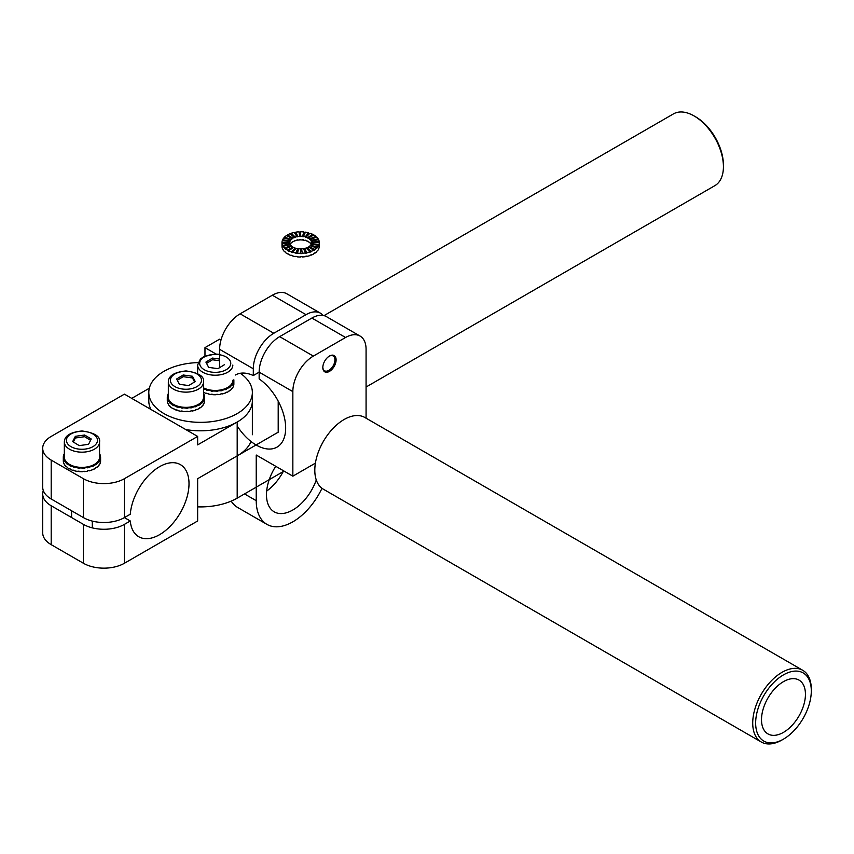 <?xml version="1.0" encoding="UTF-8"?>
<svg xmlns="http://www.w3.org/2000/svg" width="854" height="854" viewBox="0 0 854 854"><rect width="100%" height="100%" fill="white"/><g stroke="black" fill="none" stroke-linecap="round" stroke-linejoin="round"><path stroke-width="1.28" d="M251.012 441.497A51.784 29.89 180 0 1 237.188 455.876L197.648 478.699L197.648 520.983L124.417 563.256A28.993 16.738 180 0 1 83.414 563.256L51.197 544.66L51.197 505.76L83.414 524.367A28.993 16.738 180 0 0 124.417 524.367L130.278 520.983A41.632 24.04 120 0 0 138.754 536.739A41.632 24.04 120 0 0 180.386 512.71A41.632 24.04 120 0 0 180.386 464.629A41.632 24.04 120 0 0 149.674 474.386A41.632 24.04 120 0 0 130.278 514.215L124.417 517.599L130.278 520.983M51.197 544.66A28.993 16.738 180 0 1 42.7 532.821L42.7 493.922A28.993 16.738 180 0 1 43.298 490.538M51.197 505.76A28.993 16.738 180 0 1 42.7 493.922M185.745 429.551A51.784 29.89 0 0 0 237.188 422.047L197.648 444.881L197.648 436.426L124.417 478.699A28.993 16.738 180 0 1 83.414 478.699L51.197 460.103A28.993 16.738 180 0 1 42.7 448.265A28.993 16.738 180 0 1 51.197 436.426L124.417 394.142L197.648 436.426M149.322 388.228L131.74 398.38M237.188 455.876L278.201 432.199L237.188 455.876L237.188 498.149A51.784 29.89 0 0 1 197.648 506.86A51.784 29.89 0 0 0 237.188 498.149L284.062 471.098L237.188 498.149L237.188 422.047A51.784 29.89 0 0 0 252.357 400.91L252.357 434.739M42.7 448.265L42.7 487.164A28.993 16.738 0 0 0 51.197 498.992L83.414 517.599A28.993 16.738 0 0 0 124.417 517.599L124.417 478.699M198.043 362.598A51.784 29.89 0 0 0 148.799 392.456A51.784 29.89 0 0 0 180.76 420.072A51.784 29.89 0 0 0 237.188 413.592A51.784 29.89 0 0 0 252.357 392.456A51.784 29.89 0 0 0 240.294 373.273M237.188 422.047A51.784 29.89 0 0 0 252.357 400.91L252.357 392.456M148.799 392.456L148.799 400.91A51.784 29.89 0 0 0 150.966 409.472M233.847 379.806A18.639 10.76 180 0 1 233.868 380.276A18.639 10.76 180 0 1 233.708 381.685L233.708 382.016A18.639 10.76 180 0 1 233.42 382.944L233.42 382.603A18.639 10.76 180 0 1 232.448 384.396L232.448 384.738A18.639 10.76 180 0 1 231.765 385.581L231.765 385.25A18.639 10.76 180 0 1 230.014 386.83L230.014 387.172A18.639 10.76 180 0 1 228.968 387.887L228.968 387.545A18.639 10.76 180 0 1 226.577 388.816L226.577 389.157A18.639 10.76 180 0 1 225.242 389.691L225.242 389.349A18.639 10.76 180 0 1 222.36 390.225L222.36 390.556A18.639 10.76 180 0 1 220.834 390.886L220.834 390.545A18.639 10.76 180 0 1 217.663 390.951L217.663 391.292A18.639 10.76 180 0 1 216.041 391.367L216.041 391.036A18.639 10.76 180 0 1 212.795 390.951L212.795 391.292A18.639 10.76 180 0 1 211.194 391.121L211.194 390.79A18.639 10.76 180 0 1 208.098 390.225L208.098 390.566A18.639 10.76 180 0 1 206.625 390.171L206.625 389.83A18.639 10.76 180 0 1 203.882 388.826L203.882 389.157A18.639 10.76 180 0 1 203.54 389.008M233.847 383.531A18.639 10.76 180 0 1 233.868 384.001A18.639 10.76 180 0 1 233.708 385.4L233.708 385.058A18.639 10.76 180 0 1 233.42 385.987L233.42 386.328A18.639 10.76 180 0 1 232.448 388.111L232.448 387.78A18.639 10.76 180 0 1 231.765 388.623L231.765 388.965A18.639 10.76 180 0 1 230.014 390.545L230.014 390.214A18.639 10.76 180 0 1 228.968 390.929L228.968 391.271A18.639 10.76 180 0 1 226.577 392.541L226.577 392.199A18.639 10.76 180 0 1 225.242 392.733L225.242 393.075A18.639 10.76 180 0 1 222.36 393.94L222.36 393.609A18.639 10.76 180 0 1 220.834 393.929L220.834 394.26A18.639 10.76 180 0 1 217.663 394.665L217.663 394.334A18.639 10.76 180 0 1 216.041 394.409L216.041 394.751A18.639 10.76 180 0 1 212.795 394.676L212.795 394.334A18.639 10.76 180 0 1 211.194 394.174L211.194 394.505A18.639 10.76 180 0 1 208.098 393.95L208.098 393.609A18.639 10.76 180 0 1 206.625 393.214L206.625 393.545A18.639 10.76 180 0 1 203.882 392.541L203.882 392.199A18.639 10.76 180 0 1 203.54 392.05M226.577 389.157L225.659 388.463M211.194 391.121L211.546 390.225M211.194 390.79L211.418 390.203M212.795 390.951L212.934 390.353M216.041 391.036L215.998 390.438M217.663 391.292L217.45 390.363M217.663 390.951L217.524 390.353M220.834 390.545L220.524 389.968M222.36 390.556L221.762 389.723M222.36 390.225L221.965 389.67M225.242 389.349L224.687 388.848M226.577 388.816L225.947 388.346M228.968 387.545L228.21 387.14M230.014 387.172L228.904 386.681M230.014 386.83L229.192 386.467M231.765 385.25L230.847 384.973M232.448 384.738L231.274 384.449M232.448 384.396L231.487 384.161M233.42 382.603L232.416 382.475M233.708 382.016L232.598 381.93M233.708 381.685L232.683 381.599M203.882 388.826L204.512 388.346M206.625 389.83L207.106 389.296M206.625 390.171L207.341 389.371M208.098 390.225L208.493 389.67M203.54 394.441L203.925 394.388A18.639 10.76 180 0 1 204.501 396.235L204.501 396.566A18.639 10.76 180 0 1 204.565 397.174A18.639 10.76 180 0 1 204.576 397.195A18.639 10.76 180 0 1 204.298 399.042L204.298 399.373A18.639 10.76 180 0 1 203.946 400.291L203.946 399.96A18.639 10.76 180 0 1 202.846 401.722L202.846 402.053A18.639 10.76 180 0 1 202.099 402.896L202.099 402.554A18.639 10.76 180 0 1 200.242 404.091L200.242 404.433A18.639 10.76 180 0 1 199.142 405.127L199.142 404.785A18.639 10.76 180 0 1 196.655 405.992L196.655 406.333A18.639 10.76 180 0 1 195.288 406.835L195.288 406.504A18.639 10.76 180 0 1 192.342 407.294L192.342 407.636A18.639 10.76 180 0 1 190.794 407.924L190.794 407.582A18.639 10.76 180 0 1 187.592 407.913L187.592 408.244A18.639 10.76 180 0 1 185.969 408.287L185.969 407.956A18.639 10.76 180 0 1 182.735 407.796L182.735 408.137A18.639 10.76 180 0 1 181.144 407.934L181.144 407.593A18.639 10.76 180 0 1 178.091 406.952L178.091 407.294A18.639 10.76 180 0 1 176.65 406.856L176.65 406.525A18.639 10.76 180 0 1 173.981 405.447L173.981 405.789A18.639 10.76 180 0 1 172.775 405.159L172.775 404.817A18.639 10.76 180 0 1 170.683 403.387L170.683 403.718A18.639 10.76 180 0 1 169.807 402.928L169.807 402.586A18.639 10.76 180 0 1 168.43 400.889L168.43 401.231A18.639 10.76 180 0 1 167.939 400.334L167.939 400.003A18.639 10.76 180 0 1 167.363 398.156L167.363 398.487A18.639 10.76 180 0 1 167.288 397.548L167.288 397.217A18.639 10.76 180 0 1 167.288 397.195A18.639 10.76 180 0 1 167.565 395.349L168.323 395.423M204.576 397.505L204.576 400.91A18.639 10.76 180 0 1 204.576 400.91A18.639 10.76 180 0 1 204.298 402.757L204.298 402.415A18.639 10.76 180 0 1 203.946 403.334L203.946 403.675A18.639 10.76 180 0 1 202.846 405.436L202.846 405.106A18.639 10.76 180 0 1 202.099 405.938L202.099 406.269A18.639 10.76 180 0 1 200.242 407.817L200.242 407.475A18.639 10.76 180 0 1 199.142 408.169L199.142 408.511A18.639 10.76 180 0 1 196.655 409.717L196.655 409.376A18.639 10.76 180 0 1 195.288 409.888L195.288 410.219A18.639 10.76 180 0 1 192.342 411.02L192.342 410.678A18.639 10.76 180 0 1 190.794 410.966L190.794 411.297A18.639 10.76 180 0 1 187.592 411.628L187.592 411.297A18.639 10.76 180 0 1 185.969 411.34L185.969 411.671A18.639 10.76 180 0 1 182.735 411.511L182.735 411.18A18.639 10.76 180 0 1 181.144 410.977L181.144 411.308A18.639 10.76 180 0 1 178.091 410.678L178.091 410.336A18.639 10.76 180 0 1 176.65 409.909L176.65 410.24A18.639 10.76 180 0 1 173.981 409.173L173.981 408.831A18.639 10.76 180 0 1 172.775 408.201L172.775 408.532A18.639 10.76 180 0 1 170.683 407.102L170.683 406.76A18.639 10.76 180 0 1 169.807 405.97L169.807 406.312A18.639 10.76 180 0 1 168.43 404.615L168.43 404.273A18.639 10.76 180 0 1 167.939 403.376L167.939 403.718A18.639 10.76 180 0 1 167.363 401.871L167.363 401.529A18.639 10.76 180 0 1 167.288 400.601L167.288 400.932A18.639 10.76 180 0 1 167.288 400.91A18.639 10.76 180 0 1 167.288 400.889L167.288 397.195L168.323 397.217A17.603 10.163 0 0 0 173.853 404.582A17.603 10.163 0 0 0 192.908 406.525A17.603 10.163 0 0 0 203.54 397.195L203.54 381.973C204.533 376.422 198.694 372.75 186.023 370.935C174.376 372.109 168.473 375.792 168.323 381.973A17.603 10.163 0 0 0 173.853 389.371A17.603 10.163 0 0 0 192.908 391.303A17.603 10.163 0 0 0 203.54 381.973M167.672 395.359A18.639 10.76 180 0 1 167.918 394.761L167.918 394.431A18.639 10.76 180 0 1 168.323 393.651M196.655 406.333L195.779 405.618M169.092 400.152L167.939 400.334M168.932 399.843L167.939 400.003M168.334 397.548L167.288 397.548M181.144 407.934L181.56 407.038M181.144 407.593L181.411 407.016M182.735 407.796L182.916 407.209M185.969 407.956L185.969 407.358M187.592 408.244L187.453 407.315M187.592 407.913L187.506 407.315M190.794 407.582L190.527 407.006M192.342 407.636L191.798 406.771M192.342 407.294L191.99 406.739M196.655 405.992L196.057 405.501M199.142 404.785L198.406 404.369M200.242 404.433L199.153 403.91M200.242 404.091L199.441 403.707M202.099 402.554L201.202 402.255M202.846 402.053L201.672 401.743M202.846 401.722L201.907 401.465M203.946 399.96L202.942 399.8M204.298 399.373L203.167 399.266M204.298 399.042L203.273 398.935M204.576 397.174L203.54 397.174M204.501 396.566L203.54 396.619M204.501 396.235L203.54 396.277M172.775 405.159L173.81 404.561M173.981 405.447L174.643 404.988M176.65 406.856L177.418 406.088M178.091 406.952L178.529 406.408M172.775 404.817L173.511 404.39M170.683 403.387L171.537 403.035M169.807 402.928L170.96 402.544M169.807 402.586L170.704 402.287M168.43 400.889L169.402 400.686M168.398 398.103L167.363 398.156M100.569 460.477A18.639 10.76 180 0 1 100.591 460.946A18.639 10.76 180 0 1 100.43 462.345L100.43 462.003A18.639 10.76 180 0 1 100.153 462.932L100.153 463.274A18.639 10.76 180 0 1 99.171 465.056L99.171 464.725A18.639 10.76 180 0 1 98.488 465.569L98.488 465.91A18.639 10.76 180 0 1 96.737 467.49L96.737 467.159A18.639 10.76 180 0 1 95.701 467.875L95.701 468.216A18.639 10.76 180 0 1 93.299 469.486L93.299 469.145A18.639 10.76 180 0 1 91.976 469.679L91.976 470.02A18.639 10.76 180 0 1 89.094 470.885L89.094 470.554A18.639 10.76 180 0 1 87.556 470.874L87.556 471.205A18.639 10.76 180 0 1 84.386 471.611L84.386 471.28A18.639 10.76 180 0 1 82.774 471.355L82.774 471.696A18.639 10.76 180 0 1 79.518 471.621L79.518 471.28A18.639 10.76 180 0 1 77.917 471.12L77.917 471.451A18.639 10.76 180 0 1 74.821 470.896L74.821 470.554A18.639 10.76 180 0 1 73.348 470.159L73.348 470.49A18.639 10.76 180 0 1 70.604 469.486L70.604 469.145A18.639 10.76 180 0 1 69.355 468.547L69.355 468.889A18.639 10.76 180 0 1 67.167 467.501L67.167 467.159A18.639 10.76 180 0 1 66.228 466.391L66.228 466.732A18.639 10.76 180 0 1 64.733 465.067L64.733 464.725A18.639 10.76 180 0 1 64.178 463.85L64.178 464.192A18.639 10.76 180 0 1 63.474 462.356L63.474 462.014A18.639 10.76 180 0 1 63.324 461.085L63.324 461.416A18.639 10.76 180 0 1 63.303 460.946L63.303 457.221A18.639 10.76 180 0 1 63.463 455.822L64.338 455.887M99.555 454.018L99.726 453.986A18.639 10.76 180 0 1 100.43 455.812L100.43 456.153A18.639 10.76 180 0 1 100.537 456.751A18.639 10.76 180 0 1 100.591 457.221A18.639 10.76 180 0 1 100.43 458.63L100.43 458.961A18.639 10.76 180 0 1 100.153 459.89L100.153 459.548A18.639 10.76 180 0 1 99.171 461.341L99.171 461.683A18.639 10.76 180 0 1 98.488 462.526L98.488 462.195A18.639 10.76 180 0 1 96.737 463.775L96.737 464.117A18.639 10.76 180 0 1 95.701 464.832L95.701 464.491A18.639 10.76 180 0 1 93.299 465.761L93.299 466.103A18.639 10.76 180 0 1 91.976 466.636L91.976 466.305A18.639 10.76 180 0 1 89.094 467.17L89.094 467.501A18.639 10.76 180 0 1 87.556 467.832L87.556 467.49A18.639 10.76 180 0 1 84.386 467.896L84.386 468.238A18.639 10.76 180 0 1 82.774 468.312L82.774 467.981A18.639 10.76 180 0 1 79.518 467.896L79.518 468.238A18.639 10.76 180 0 1 77.917 468.067L77.917 467.736A18.639 10.76 180 0 1 74.821 467.17L74.821 467.512A18.639 10.76 180 0 1 73.348 467.117L73.348 466.775A18.639 10.76 180 0 1 70.604 465.772L70.604 466.103A18.639 10.76 180 0 1 69.355 465.505L69.355 465.163A18.639 10.76 180 0 1 67.167 463.786L67.167 464.117A18.639 10.76 180 0 1 66.228 463.348L66.228 463.007A18.639 10.76 180 0 1 64.733 461.352L64.733 461.683A18.639 10.76 180 0 1 64.178 460.808L64.178 460.466A18.639 10.76 180 0 1 63.474 458.63L63.474 458.972A18.639 10.76 180 0 1 63.324 458.043L63.324 457.701A18.639 10.76 180 0 1 63.303 457.221M63.548 455.833A18.639 10.76 180 0 1 63.751 455.235L63.751 454.904A18.639 10.76 180 0 1 64.338 453.687M74.821 467.512L75.216 466.615M63.751 455.235L64.338 455.31M99.555 455.887L100.43 455.812M99.555 456.217L100.43 456.153M99.555 456.783L100.569 456.751M99.406 458.545L100.43 458.63M99.32 458.876L100.43 458.961M63.751 454.904L64.338 454.979M63.324 457.701L64.36 457.669M63.324 458.043L64.392 458.011M63.474 458.63L64.498 458.555M64.178 460.466L65.16 460.285M64.178 460.808L65.342 460.594M64.733 461.352L65.683 461.117M66.228 463.007L67.103 462.687M66.228 463.348L67.381 462.932M67.167 463.786L67.989 463.412M69.355 465.163L70.06 464.725M69.355 465.505L70.359 464.875M70.604 465.772L71.234 465.291M73.348 466.775L73.828 466.241M73.348 467.117L74.063 466.316M78.141 467.149L77.917 467.736M78.269 467.17L77.917 468.067M79.657 467.309L79.518 467.896M82.721 467.384L82.774 467.981M84.172 467.309L84.386 468.238M84.258 467.298L84.386 467.896M87.247 466.914L87.556 467.49M88.485 466.668L89.094 467.501M88.688 466.615L89.094 467.17M91.41 465.793L91.976 466.305M92.381 465.409L93.299 466.103M92.67 465.291L93.299 465.761M94.933 464.085L95.701 464.491M95.637 463.626L96.737 464.117M95.915 463.412L96.737 463.775M97.569 461.918L98.488 462.195M98.007 461.395L99.171 461.683M98.221 461.107L99.171 461.341M99.139 459.42L100.153 459.548M75.344 436.319L72.654 441.614L79.251 445.617L88.549 444.315L91.25 439.009L84.642 435.017L75.344 436.319L75.344 438.006L73.305 442.02M64.338 442.009L64.338 457.221A17.603 10.163 0 0 0 64.84 459.623A17.603 10.163 0 0 0 84.044 467.319A17.603 10.163 0 0 0 99.555 457.221L99.555 442.009C100.548 436.458 94.709 432.775 82.037 430.971C70.391 432.145 64.488 435.818 64.338 442.009A17.603 10.163 0 0 0 64.84 444.4A17.603 10.163 0 0 0 84.044 452.097A17.603 10.163 0 0 0 99.555 442.009M90.588 440.301L84.642 436.704L75.344 438.006M84.642 436.704L84.642 435.017M176.618 379.005L179.372 384.3L188.681 385.57L195.246 381.557L192.492 376.262L183.183 374.991L176.618 379.005M194.573 381.962L192.492 377.948L183.183 376.678L177.29 380.286M183.183 376.678L183.183 374.991M192.492 377.948L192.492 376.262M219.617 359.054L212.475 358.082L205.91 362.096L208.664 367.391L217.973 368.661L224.538 364.637M203.54 387.887A17.603 10.163 0 0 0 222.446 389.552A17.603 10.163 0 0 0 232.832 380.276M219.617 360.74L212.475 359.769L206.583 363.377M212.475 359.769L212.475 358.082M219.617 339.187L221.005 339.988L219.617 339.187L204.971 347.642L216.041 354.036L204.971 347.642L219.617 339.187M204.971 356.033L204.971 347.642L204.971 356.033M278.201 432.199L278.201 401.113L278.201 432.199M324.018 315.628L673.422 113.913A41.419 23.912 60 0 1 681.108 111.97A41.419 23.912 60 0 1 694.131 115.963A41.419 23.912 60 0 1 723.423 166.69A41.419 23.912 60 0 1 714.851 185.66L366.078 387.022M694.131 115.963L695.604 116.806A39.348 22.716 60 0 1 723.423 165.003L723.423 166.69M313.354 356.097L279.664 336.647L311.881 318.051A28.993 16.738 120 0 1 326.388 316.61L360.068 336.06A28.993 16.738 120 0 0 345.571 337.49L313.354 356.097A28.993 16.738 120 0 0 292.847 391.612L292.847 476.169L256.232 455.033L256.232 500.69A51.784 29.901 120 0 0 266.96 524.388A51.784 29.901 120 0 0 322.001 488.296M279.664 336.647A28.993 16.738 120 0 0 259.157 372.163L259.157 378.93A41.632 24.04 60 0 1 283.955 415.642A41.632 24.04 60 0 1 277.048 447.112A41.632 24.04 60 0 1 237.86 427.011M235.416 375.002A41.632 24.04 60 0 1 253.307 375.546L259.157 372.163L292.847 391.612M366.078 418.193L366.078 349.329A28.993 16.738 120 0 0 360.068 336.06M253.307 375.546L253.307 368.779A28.993 16.738 -60 0 1 273.803 333.263L306.031 314.667A28.993 16.738 -60 0 1 320.528 313.226A28.993 16.738 -60 0 1 323.154 315.436M320.528 313.226L286.837 293.776A28.993 16.738 120 0 0 272.341 295.217L240.123 313.824A28.993 16.738 120 0 0 219.617 349.329L219.617 367.647M283.208 471.589A37.277 21.521 -60 0 1 266.672 491.071M266.96 524.388L237.668 507.479A51.784 29.901 -60 0 1 231.21 501.117M275.725 466.284A37.277 21.521 120 0 0 274.209 511.834A37.277 21.521 120 0 0 292.847 509.987A37.277 21.521 120 0 0 316.279 479.969M315.404 463.146L292.847 476.169M329.463 356.043L329.463 356.043A9.394 5.423 120 0 0 322.823 367.54A9.394 5.423 120 0 0 329.463 371.373A9.394 5.423 120 0 0 336.102 359.876A9.394 5.423 120 0 0 329.463 356.043M322.823 367.188A8.561 4.943 120 0 0 324.595 370.785A8.561 4.943 120 0 0 333.156 365.843A8.561 4.943 120 0 0 333.156 355.958A8.561 4.943 120 0 0 329.164 356.225M289.666 243.102A10.974 6.341 180 0 1 289.666 242.878L289.666 242.547A10.974 6.341 180 0 1 289.826 241.447L282.279 240.679A18.639 10.76 0 0 0 282.001 242.547L282.001 242.878A18.639 10.76 0 0 0 282.066 243.817L282.066 243.475A18.639 10.76 0 0 0 282.631 245.333L282.631 245.664A18.639 10.76 0 0 0 283.122 246.56L283.122 246.219A18.639 10.76 0 0 0 284.499 247.927L284.499 248.258A18.639 10.76 0 0 0 285.375 249.058L285.375 248.717A18.639 10.76 0 0 0 287.456 250.147L287.456 250.489A18.639 10.76 0 0 0 288.663 251.129L288.663 250.788A18.639 10.76 0 0 0 291.321 251.866L291.321 252.197A18.639 10.76 0 0 0 292.762 252.635L292.762 252.293A18.639 10.76 0 0 0 295.815 252.933L295.815 253.275A18.639 10.76 0 0 0 297.406 253.478L297.406 253.136A18.639 10.76 0 0 0 300.64 253.307L300.64 253.638A18.639 10.76 0 0 0 302.263 253.606L302.263 253.264A18.639 10.76 0 0 0 305.465 252.933L305.465 253.275A18.639 10.76 0 0 0 307.013 252.997L307.013 252.656A18.639 10.76 0 0 0 309.959 251.866L309.959 252.197A18.639 10.76 0 0 0 311.336 251.695L311.336 251.354A18.639 10.76 0 0 0 313.824 250.147L313.824 250.489A18.639 10.76 0 0 0 314.923 249.795L314.923 249.464A18.639 10.76 0 0 0 316.781 247.927L316.781 248.258A18.639 10.76 0 0 0 317.539 247.425L317.539 247.094A18.639 10.76 0 0 0 318.649 245.333L318.649 245.664A18.639 10.76 0 0 0 319.001 244.746L319.001 244.415A18.639 10.76 0 0 0 319.279 242.547A18.639 10.76 0 0 0 319.215 241.938L319.215 241.607A18.639 10.76 0 0 0 318.649 239.76L311.24 240.903A10.974 6.341 180 0 1 311.571 241.992L311.571 242.333A10.974 6.341 180 0 1 311.614 242.707M282.012 246.262L282.001 245.92A18.639 10.76 0 0 0 282.066 246.859L282.066 247.201A18.639 10.76 0 0 0 282.631 249.048L282.631 248.706A18.639 10.76 0 0 0 283.122 249.603L283.122 249.944A18.639 10.76 0 0 0 284.499 251.642L284.499 251.311A18.639 10.76 0 0 0 285.375 252.101L285.375 252.432A18.639 10.76 0 0 0 287.456 253.873L287.456 253.531A18.639 10.76 0 0 0 288.663 254.172L288.663 254.503A18.639 10.76 0 0 0 291.321 255.581L291.321 255.25A18.639 10.76 0 0 0 292.762 255.677L292.762 256.019A18.639 10.76 0 0 0 295.815 256.659L295.815 256.317A18.639 10.76 0 0 0 297.406 256.52L297.406 256.862A18.639 10.76 0 0 0 300.64 257.022L300.64 256.691A18.639 10.76 0 0 0 302.263 256.648L302.263 256.979A18.639 10.76 0 0 0 305.465 256.659L305.465 256.317A18.639 10.76 0 0 0 307.013 256.04L307.013 256.381A18.639 10.76 0 0 0 309.959 255.581L309.959 255.25A18.639 10.76 0 0 0 311.336 254.738L311.336 255.079A18.639 10.76 0 0 0 313.824 253.873L313.824 253.531A18.639 10.76 0 0 0 314.923 252.837L314.923 253.179A18.639 10.76 0 0 0 316.781 251.642L316.781 251.311A18.639 10.76 0 0 0 317.539 250.478L317.539 250.809A18.639 10.76 0 0 0 318.649 249.048L318.649 248.706A18.639 10.76 0 0 0 319.001 247.799L319.001 248.13A18.639 10.76 0 0 0 319.279 246.262L319.279 242.547L311.614 242.547A10.974 6.341 180 0 1 311.454 243.646L311.454 243.977A10.974 6.341 180 0 1 311.379 244.201M289.826 241.447L289.826 241.778A10.974 6.341 180 0 1 290.04 241.244L290.04 240.903A10.974 6.341 180 0 1 290.691 239.867L283.741 237.999A18.639 10.76 0 0 0 282.631 239.76L282.631 240.091A18.639 10.76 0 0 0 282.396 240.689M290.691 239.867L290.691 240.198A10.974 6.341 180 0 1 291.129 239.707L291.129 239.376A10.974 6.341 180 0 1 292.228 238.469L286.357 235.629A18.639 10.76 0 0 0 284.499 237.166L284.499 237.497A18.639 10.76 0 0 0 283.976 238.052M292.228 238.469L292.228 238.81A10.974 6.341 180 0 1 292.879 238.394L292.879 238.063A10.974 6.341 180 0 1 294.342 237.348L289.944 233.729A18.639 10.76 0 0 0 287.456 234.935L287.456 235.266A18.639 10.76 0 0 0 286.656 235.768M294.342 237.348L294.342 237.69A10.974 6.341 180 0 1 295.153 237.391L295.153 237.049A10.974 6.341 180 0 1 296.882 236.59L294.267 232.427A18.639 10.76 0 0 0 291.321 233.227L291.321 233.558A18.639 10.76 0 0 0 290.221 233.953M296.882 236.59L296.882 236.921A10.974 6.341 180 0 1 297.8 236.761L297.8 236.419A10.974 6.341 180 0 1 299.679 236.227L299.017 231.818A18.639 10.76 0 0 0 295.815 232.149L295.815 232.48A18.639 10.76 0 0 0 294.449 232.726M299.679 236.227L299.679 236.569A10.974 6.341 180 0 1 300.64 236.547L300.64 232.117A18.639 10.76 0 0 0 299.071 232.16M305.316 232.459A18.639 10.76 0 0 0 303.875 232.277L303.875 231.946A18.639 10.76 0 0 0 300.64 231.776L300.64 236.206A10.974 6.341 180 0 1 302.551 236.302L302.551 236.643A10.974 6.341 180 0 1 303.48 236.761L303.48 236.419A10.974 6.341 180 0 1 305.284 236.804L305.284 237.134A10.974 6.341 180 0 1 306.127 237.391L306.127 237.049A10.974 6.341 180 0 1 307.696 237.69L307.696 238.02A10.974 6.341 180 0 1 308.401 238.394L308.401 238.063A10.974 6.341 180 0 1 309.628 238.906L309.628 239.248A10.974 6.341 180 0 1 310.151 239.707L310.151 239.376A10.974 6.341 180 0 1 310.952 240.38L310.952 240.711A10.974 6.341 180 0 1 311.24 241.244L311.24 240.903M309.703 233.473A18.639 10.76 0 0 0 308.518 233.131L308.518 232.79A18.639 10.76 0 0 0 305.465 232.149L303.48 236.419M313.525 235.106A18.639 10.76 0 0 0 312.617 234.636L312.617 234.295A18.639 10.76 0 0 0 309.959 233.227L306.127 237.049M316.524 237.252A18.639 10.76 0 0 0 315.905 236.707L315.905 236.366A18.639 10.76 0 0 0 313.824 234.935L308.401 238.063M318.489 239.782A18.639 10.76 0 0 0 318.158 239.195L318.158 238.864A18.639 10.76 0 0 0 316.781 237.166L310.151 239.376M290.061 244.575A10.974 6.341 180 0 1 290.691 243.582L290.691 243.251A10.974 6.341 180 0 1 291.129 242.76L291.129 243.091A10.974 6.341 180 0 1 292.228 242.194L292.228 241.853A10.974 6.341 180 0 1 292.879 241.447L292.879 241.778A10.974 6.341 180 0 1 294.342 241.074L294.342 240.732A10.974 6.341 180 0 1 295.153 240.433L295.153 240.775A10.974 6.341 180 0 1 296.882 240.305L296.882 239.974A10.974 6.341 180 0 1 297.8 239.803L297.8 240.145A10.974 6.341 180 0 1 299.679 239.953L299.679 239.611A10.974 6.341 180 0 1 300.64 239.59L300.64 239.921A10.974 6.341 180 0 1 302.551 240.017L302.551 239.686A10.974 6.341 180 0 1 303.48 239.803L303.48 240.145A10.974 6.341 180 0 1 305.284 240.518L305.284 240.177A10.974 6.341 180 0 1 306.127 240.433L306.127 240.775A10.974 6.341 180 0 1 307.696 241.404L307.696 241.074A10.974 6.341 180 0 1 308.401 241.447L308.401 241.778A10.974 6.341 180 0 1 309.628 242.632L309.628 242.29A10.974 6.341 180 0 1 310.151 242.76L310.151 243.091A10.974 6.341 180 0 1 310.952 244.095L310.952 243.753A10.974 6.341 180 0 1 311.219 244.233M290.147 244.746A10.974 6.341 180 0 1 290.04 244.522L290.04 244.18A10.974 6.341 180 0 1 289.709 243.091L282.066 243.475M290.04 244.18L282.631 245.333M290.04 244.522L282.631 245.664M318.649 245.333L311.24 244.18A10.974 6.341 180 0 1 310.589 245.226L310.589 245.557A10.974 6.341 180 0 1 310.386 245.792M316.781 247.927L310.151 245.706A10.974 6.341 180 0 1 309.052 246.614L309.052 246.955A10.974 6.341 180 0 1 308.689 247.19M313.824 250.147L308.401 247.019A10.974 6.341 180 0 1 306.938 247.735L306.938 248.076A10.974 6.341 180 0 1 306.383 248.279M309.959 251.866L306.127 248.034A10.974 6.341 180 0 1 304.398 248.503L304.398 248.834A10.974 6.341 180 0 1 303.629 248.984M305.465 252.933L303.48 248.663A10.974 6.341 180 0 1 301.601 248.856L301.601 249.197A10.974 6.341 180 0 1 300.64 249.219M300.64 253.307L300.64 248.877A10.974 6.341 180 0 1 298.729 248.781L297.406 253.136M298.633 249.112A10.974 6.341 180 0 1 297.8 249.005L297.8 248.663A10.974 6.341 180 0 1 295.996 248.29L292.762 252.293M295.783 248.567A10.974 6.341 180 0 1 295.153 248.365L295.153 248.034A10.974 6.341 180 0 1 293.584 247.393L288.663 250.788M293.296 247.596A10.974 6.341 180 0 1 292.879 247.361L292.879 247.019A10.974 6.341 180 0 1 291.652 246.176L285.375 248.717M291.385 246.283A10.974 6.341 180 0 1 291.129 246.048L291.129 245.706A10.974 6.341 180 0 1 290.328 244.714L283.122 246.219M282.001 245.92L282.001 242.878L289.666 242.878L282.001 242.547M290.04 241.244L282.631 240.091M290.04 240.903L282.631 239.76M291.321 233.558L295.153 237.391M291.321 233.227L295.153 237.049M295.815 232.48L297.8 236.761M295.815 232.149L297.8 236.419M303.875 231.946L302.551 236.302M303.875 232.277L302.551 236.643M308.518 232.79L305.284 236.804M308.518 233.131L305.284 237.134M312.617 234.295L307.696 237.69M312.617 234.636L307.696 238.02M315.905 236.366L309.628 238.906M315.905 236.707L309.628 239.248M318.158 238.864L310.952 240.38M318.158 239.195L310.952 240.711M319.215 241.607L311.571 241.992M319.215 241.938L311.571 242.333M319.001 244.415L311.454 243.646M319.001 244.746L311.454 243.977M317.539 247.094L310.589 245.226M317.539 247.425L310.589 245.557M314.923 249.464L309.052 246.614M309.052 246.955L314.923 249.795M306.938 247.735L311.336 251.354M306.938 248.076L311.336 251.695M304.398 248.503L307.013 252.656M304.398 248.834L307.013 252.997M301.601 248.856L302.263 253.264M295.153 248.365L291.321 252.197M301.601 249.197L302.263 253.606M291.129 245.706L284.499 247.927M291.129 239.376L284.499 237.166M292.879 247.361L287.456 250.489M297.8 248.663L295.815 252.933M297.8 249.005L295.815 253.275M287.456 234.935L292.879 238.063M287.456 235.266L292.879 238.394M291.129 239.707L284.499 237.497M295.153 248.034L291.321 251.866M291.129 246.048L284.499 248.258M292.879 247.019L287.456 250.147M761.298 742.03L323.388 489.214A41.419 23.912 -60 0 1 323.388 441.379A41.419 23.912 -60 0 1 364.818 417.467L802.717 670.283A41.419 23.912 120 0 0 782.008 672.333A41.419 23.912 120 0 0 754.947 708.841A41.419 23.912 120 0 0 761.298 742.03A41.419 23.912 120 0 0 782.008 739.98L783.47 739.137A39.348 22.716 120 0 0 811.3 690.939A39.348 22.716 120 0 0 783.47 674.874A39.348 22.716 120 0 0 755.651 723.071A39.348 22.716 120 0 0 783.47 739.137M811.3 690.939L811.3 689.242A41.419 23.912 120 0 0 802.717 670.283M783.47 681.641A31.064 17.934 -60 0 1 799.002 680.094A31.064 17.934 -60 0 1 799.002 715.972A31.064 17.934 -60 0 1 767.938 733.906A31.064 17.934 -60 0 1 763.177 709.012A31.064 17.934 -60 0 1 783.47 681.641M83.414 563.256L83.414 524.367M124.417 563.256L124.417 524.367M83.414 517.599L83.414 478.699M51.197 498.992L51.197 460.103M66.858 442.436A15.532 8.967 0 0 0 92.67 446.802A15.532 8.967 0 0 0 86.318 431.708A15.532 8.967 0 0 0 66.858 442.436M175.273 386.809A15.532 8.967 0 0 0 201.053 382.346A15.532 8.967 0 0 0 181.475 371.693A15.532 8.967 0 0 0 175.273 386.809M204.565 369.899A15.532 8.967 0 0 0 230.345 365.437A15.532 8.967 0 0 0 210.767 354.773A15.532 8.967 0 0 0 204.565 369.899M219.617 354.357L215.315 354.026L203.925 356.534L200.38 359.043L197.616 365.064A17.603 10.163 0 0 0 203.145 372.451A17.603 10.163 0 0 0 222.2 374.394A17.603 10.163 0 0 0 232.832 365.064M345.571 337.49L311.881 318.051M253.307 368.779L219.617 349.329M256.232 500.69L244.511 493.922M306.031 314.667L272.341 295.217M273.803 333.263L240.123 313.824M233.868 384.001L233.868 380.276M100.591 460.946L100.591 457.221M71.597 510.777L71.597 517.535M92.307 521.1L92.307 527.868M168.323 381.973L168.323 397.195M197.616 365.064L197.616 373.646"/></g></svg>
